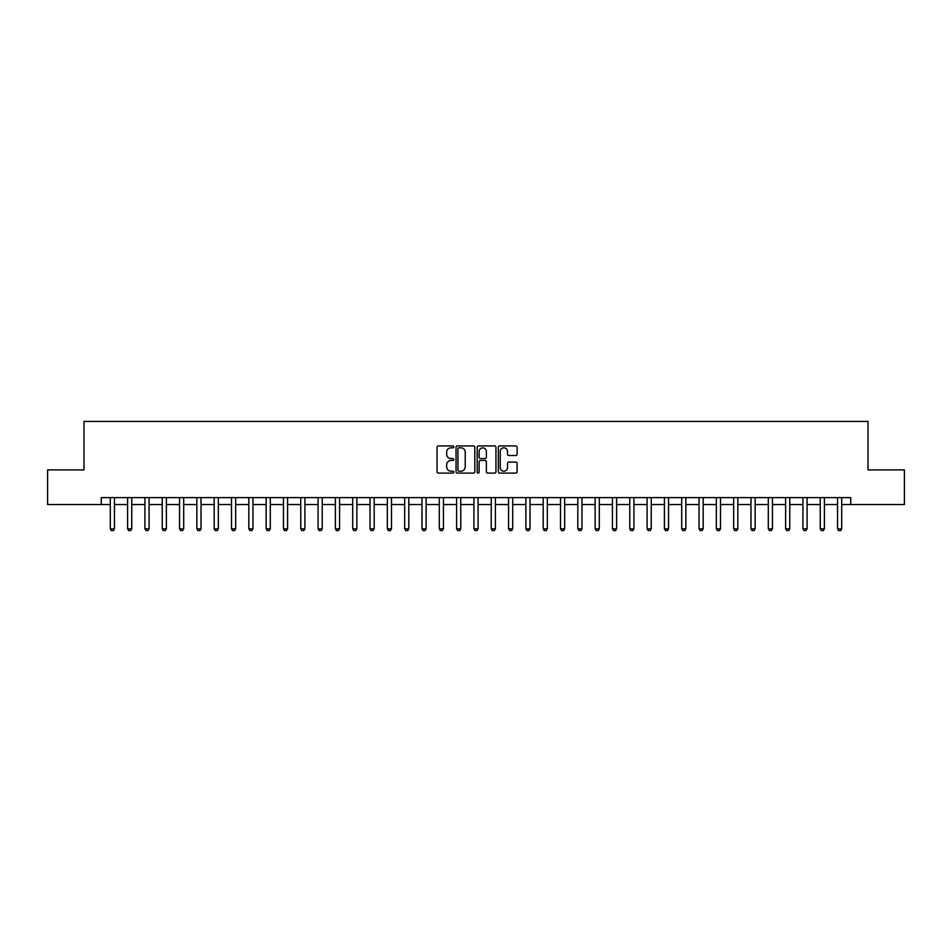 <?xml version="1.0" encoding="UTF-8"?>
<svg xmlns="http://www.w3.org/2000/svg" width="952" height="952" viewBox="0 0 952 952"><rect width="100%" height="100%" fill="white"/><g stroke="black" fill="none" stroke-linecap="round" stroke-linejoin="round"><path stroke-width="1.43" d="M453.83 446.869A0.952 0.952 0 0 0 452.878 445.917L438.432 445.917A1.357 1.357 0 0 0 437.075 447.273L437.075 471.752A1.357 1.357 0 0 0 438.432 473.108L452.878 473.108A0.952 0.952 0 0 0 453.83 472.156A0.952 0.952 0 0 0 452.878 471.204L451.01 471.204A4.355 4.355 0 0 1 446.666 466.861L446.666 464.814A4.355 4.355 0 0 1 451.01 460.47L452.878 460.47A0.952 0.952 0 0 0 453.83 459.518A0.952 0.952 0 0 0 452.878 458.567L451.01 458.567A4.355 4.355 0 0 1 446.666 454.211L446.666 452.176A4.355 4.355 0 0 1 451.01 447.821L452.878 447.821A0.952 0.952 0 0 0 453.83 446.869M515.734 455.508A1.357 1.357 0 0 0 517.103 454.14L517.103 447.273A1.357 1.357 0 0 0 515.734 445.917L499.693 445.917A1.357 1.357 0 0 0 498.336 447.273L498.336 471.752A1.357 1.357 0 0 0 499.693 473.108L515.734 473.108A1.357 1.357 0 0 0 517.103 471.752L517.103 463.457A1.357 1.357 0 0 0 515.734 462.101L508.868 462.101A1.357 1.357 0 0 0 507.511 463.457L507.511 467.575A3.641 3.641 0 0 1 503.87 471.204A3.641 3.641 0 0 1 500.24 467.575L500.24 451.462A3.641 3.641 0 0 1 503.87 447.821A3.641 3.641 0 0 1 507.511 451.462L507.511 454.14A1.357 1.357 0 0 0 508.868 455.508L515.734 455.508M101.281 504.536L47.6 504.536L47.6 469.907L83.966 469.907L83.966 421.415L868.034 421.415L868.034 469.907L904.4 469.907L904.4 504.536L850.719 504.536L850.719 497.61L101.281 497.61L101.281 504.536L110.289 504.536M474.81 447.273A1.357 1.357 0 0 0 473.453 445.917L457.4 445.917A1.357 1.357 0 0 0 456.044 447.273L456.044 471.752A1.357 1.357 0 0 0 457.4 473.108L473.453 473.108A1.357 1.357 0 0 0 474.81 471.752L474.81 447.273M478.547 445.917L494.6 445.917A1.357 1.357 0 0 1 495.956 447.273L495.956 471.752A1.357 1.357 0 0 1 494.6 473.108L487.733 473.108A1.357 1.357 0 0 1 486.365 471.752L486.365 461.827A1.357 1.357 0 0 0 485.008 460.47L480.451 460.47A1.357 1.357 0 0 0 479.094 461.827L479.094 472.156A0.952 0.952 0 0 1 478.142 473.108A0.952 0.952 0 0 1 477.19 472.156L477.19 447.273A1.357 1.357 0 0 1 478.547 445.917M114.442 504.536L127.604 504.536M131.757 504.536L144.918 504.536M149.071 504.536L162.233 504.536M166.386 504.536L179.547 504.536M183.7 504.536L196.862 504.536M201.015 504.536L214.176 504.536M218.341 504.536L231.503 504.536M235.656 504.536L248.817 504.536M252.97 504.536L266.132 504.536M270.285 504.536L283.446 504.536M287.599 504.536L300.761 504.536M304.914 504.536L318.075 504.536M322.228 504.536L335.39 504.536M339.555 504.536L352.704 504.536M356.869 504.536L370.03 504.536M374.184 504.536L387.345 504.536M391.498 504.536L404.659 504.536M408.813 504.536L421.974 504.536M426.127 504.536L439.288 504.536M443.442 504.536L456.603 504.536M460.756 504.536L473.917 504.536M478.082 504.536L491.244 504.536M495.397 504.536L508.558 504.536M512.712 504.536L525.873 504.536M530.026 504.536L543.187 504.536M547.34 504.536L560.502 504.536M564.655 504.536L577.816 504.536M581.97 504.536L595.131 504.536M599.296 504.536L612.445 504.536M616.61 504.536L629.772 504.536M633.925 504.536L647.086 504.536M651.239 504.536L664.401 504.536M668.554 504.536L681.715 504.536M685.868 504.536L699.03 504.536M703.183 504.536L716.344 504.536M720.497 504.536L733.659 504.536M737.824 504.536L750.985 504.536M755.138 504.536L768.3 504.536M772.453 504.536L785.614 504.536M789.767 504.536L802.929 504.536M807.082 504.536L820.243 504.536M824.396 504.536L837.558 504.536M841.711 504.536L850.719 504.536M458.9 447.821A0.952 0.952 0 0 0 457.948 448.773L457.948 470.252A0.952 0.952 0 0 0 458.9 471.204L460.875 471.204A4.355 4.355 0 0 0 465.219 466.861L465.219 452.176A4.355 4.355 0 0 0 460.875 447.821L458.9 447.821M486.365 451.522A3.641 3.641 0 0 0 482.735 447.892A3.641 3.641 0 0 0 479.094 451.522L479.094 457.198A1.357 1.357 0 0 0 480.451 458.567L485.008 458.567A1.357 1.357 0 0 0 486.365 457.198L486.365 451.522M114.597 497.61L114.502 497.884A1.38 1.38 89.9 0 0 114.442 498.301L114.442 528.777L113.407 530.585L111.324 530.585L110.289 528.777L110.289 498.301A1.38 1.38 89.9 0 0 110.218 497.884L110.134 497.61M110.289 528.777L114.442 528.777M131.911 497.61L131.816 497.884A1.38 1.38 89.9 0 0 131.757 498.301L131.757 528.777L130.721 530.585L128.639 530.585L127.604 528.777L127.604 498.301A1.38 1.38 89.9 0 0 127.532 497.884L127.449 497.61M127.604 528.777L131.757 528.777M149.226 497.61L149.143 497.884A1.38 1.38 89.9 0 0 149.071 498.301L149.071 528.777L148.036 530.585L145.953 530.585L144.918 528.777L144.918 498.301A1.38 1.38 89.9 0 0 144.847 497.884L144.763 497.61M144.918 528.777L149.071 528.777M166.54 497.61L166.457 497.884A1.38 1.38 89.9 0 0 166.386 498.301L166.386 528.777L165.35 530.585L163.268 530.585L162.233 528.777L162.233 498.301A1.38 1.38 89.9 0 0 162.173 497.884L162.078 497.61M162.233 528.777L166.386 528.777M183.855 497.61L183.772 497.884A1.38 1.38 89.9 0 0 183.7 498.301L183.7 528.777L182.665 530.585L180.582 530.585L179.547 528.777L179.547 498.301A1.38 1.38 89.9 0 0 179.488 497.884L179.392 497.61M179.547 528.777L183.7 528.777M201.169 497.61L201.086 497.884A1.38 1.38 89.9 0 0 201.015 498.301L201.015 528.777L199.98 530.585L197.909 530.585L196.862 528.777L196.862 498.301A1.38 1.38 89.9 0 0 196.802 497.884L196.707 497.61M196.862 528.777L201.015 528.777M218.484 497.61L218.401 497.884A1.38 1.38 89.9 0 0 218.341 498.301L218.341 528.777L217.294 530.585L215.223 530.585L214.176 528.777L214.176 498.301A1.38 1.38 89.9 0 0 214.117 497.884L214.033 497.61M214.176 528.777L218.341 528.777M235.81 497.61L235.715 497.884A1.38 1.38 89.9 0 0 235.656 498.301L235.656 528.777L234.608 530.585L232.538 530.585L231.503 528.777L231.503 498.301A1.38 1.38 89.9 0 0 231.431 497.884L231.348 497.61M231.503 528.777L235.656 528.777M253.125 497.61L253.03 497.884A1.38 1.38 89.9 0 0 252.97 498.301L252.97 528.777L251.935 530.585L249.852 530.585L248.817 528.777L248.817 498.301A1.38 1.38 89.9 0 0 248.746 497.884L248.662 497.61M248.817 528.777L252.97 528.777M270.439 497.61L270.344 497.884A1.38 1.38 89.9 0 0 270.285 498.301L270.285 528.777L269.249 530.585L267.167 530.585L266.132 528.777L266.132 498.301A1.38 1.38 89.9 0 0 266.06 497.884L265.977 497.61M266.132 528.777L270.285 528.777M287.754 497.61L287.671 497.884A1.38 1.38 89.9 0 0 287.599 498.301L287.599 528.777L286.564 530.585L284.481 530.585L283.446 528.777L283.446 498.301A1.38 1.38 89.9 0 0 283.375 497.884L283.291 497.61M283.446 528.777L287.599 528.777M305.068 497.61L304.985 497.884A1.38 1.38 89.9 0 0 304.914 498.301L304.914 528.777L303.878 530.585L301.796 530.585L300.761 528.777L300.761 498.301A1.38 1.38 89.9 0 0 300.701 497.884L300.606 497.61M300.761 528.777L304.914 528.777M322.383 497.61L322.3 497.884A1.38 1.38 89.9 0 0 322.228 498.301L322.228 528.777L321.193 530.585L319.11 530.585L318.075 528.777L318.075 498.301A1.38 1.38 89.9 0 0 318.016 497.884L317.92 497.61M318.075 528.777L322.228 528.777M339.697 497.61L339.614 497.884A1.38 1.38 89.9 0 0 339.555 498.301L339.555 528.777L338.507 530.585L336.437 530.585L335.39 528.777L335.39 498.301A1.38 1.38 89.9 0 0 335.33 497.884L335.247 497.61M335.39 528.777L339.555 528.777M357.012 497.61L356.929 497.884A1.38 1.38 89.9 0 0 356.869 498.301L356.869 528.777L355.822 530.585L353.751 530.585L352.704 528.777L352.704 498.301A1.38 1.38 89.9 0 0 352.645 497.884L352.561 497.61M352.704 528.777L356.869 528.777M374.338 497.61L374.243 497.884A1.38 1.38 89.9 0 0 374.184 498.301L374.184 528.777L373.148 530.585L371.066 530.585L370.03 528.777L370.03 498.301A1.38 1.38 89.9 0 0 369.959 497.884L369.876 497.61M370.03 528.777L374.184 528.777M391.653 497.61L391.558 497.884A1.38 1.38 89.9 0 0 391.498 498.301L391.498 528.777L390.463 530.585L388.38 530.585L387.345 528.777L387.345 498.301A1.38 1.38 89.9 0 0 387.274 497.884L387.19 497.61M387.345 528.777L391.498 528.777M408.967 497.61L408.884 497.884A1.38 1.38 89.9 0 0 408.813 498.301L408.813 528.777L407.777 530.585L405.695 530.585L404.659 528.777L404.659 498.301A1.38 1.38 89.9 0 0 404.588 497.884L404.505 497.61M404.659 528.777L408.813 528.777M426.282 497.61L426.198 497.884A1.38 1.38 89.9 0 0 426.127 498.301L426.127 528.777L425.092 530.585L423.009 530.585L421.974 528.777L421.974 498.301A1.38 1.38 89.9 0 0 421.914 497.884L421.819 497.61M421.974 528.777L426.127 528.777M443.596 497.61L443.513 497.884A1.38 1.38 89.9 0 0 443.442 498.301L443.442 528.777L442.406 530.585L440.324 530.585L439.288 528.777L439.288 498.301A1.38 1.38 89.9 0 0 439.229 497.884L439.134 497.61M439.288 528.777L443.442 528.777M460.911 497.61L460.827 497.884A1.38 1.38 89.9 0 0 460.756 498.301L460.756 528.777L459.721 530.585L457.65 530.585L456.603 528.777L456.603 498.301A1.38 1.38 89.9 0 0 456.543 497.884L456.448 497.61M456.603 528.777L460.756 528.777M478.225 497.61L478.142 497.884A1.38 1.38 89.9 0 0 478.082 498.301L478.082 528.777L477.035 530.585L474.965 530.585L473.917 528.777L473.917 498.301A1.38 1.38 89.9 0 0 473.858 497.884L473.775 497.61M473.917 528.777L478.082 528.777M495.552 497.61L495.457 497.884A1.38 1.38 89.9 0 0 495.397 498.301L495.397 528.777L494.35 530.585L492.279 530.585L491.244 528.777L491.244 498.301A1.38 1.38 89.9 0 0 491.172 497.884L491.089 497.61M491.244 528.777L495.397 528.777M512.866 497.61L512.771 497.884A1.38 1.38 89.9 0 0 512.712 498.301L512.712 528.777L511.676 530.585L509.594 530.585L508.558 528.777L508.558 498.301A1.38 1.38 89.9 0 0 508.487 497.884L508.404 497.61M508.558 528.777L512.712 528.777M530.181 497.61L530.085 497.884A1.38 1.38 89.9 0 0 530.026 498.301L530.026 528.777L528.991 530.585L526.908 530.585L525.873 528.777L525.873 498.301A1.38 1.38 89.9 0 0 525.802 497.884L525.718 497.61M525.873 528.777L530.026 528.777M547.495 497.61L547.412 497.884A1.38 1.38 89.9 0 0 547.34 498.301L547.34 528.777L546.305 530.585L544.223 530.585L543.187 528.777L543.187 498.301A1.38 1.38 89.9 0 0 543.116 497.884L543.033 497.61M543.187 528.777L547.34 528.777M564.81 497.61L564.726 497.884A1.38 1.38 89.9 0 0 564.655 498.301L564.655 528.777L563.62 530.585L561.537 530.585L560.502 528.777L560.502 498.301A1.38 1.38 89.9 0 0 560.442 497.884L560.347 497.61M560.502 528.777L564.655 528.777M582.124 497.61L582.041 497.884A1.38 1.38 89.9 0 0 581.97 498.301L581.97 528.777L580.934 530.585L578.852 530.585L577.816 528.777L577.816 498.301A1.38 1.38 89.9 0 0 577.757 497.884L577.662 497.61M577.816 528.777L581.97 528.777M599.439 497.61L599.355 497.884A1.38 1.38 89.9 0 0 599.296 498.301L599.296 528.777L598.249 530.585L596.178 530.585L595.131 528.777L595.131 498.301A1.38 1.38 89.9 0 0 595.071 497.884L594.988 497.61M595.131 528.777L599.296 528.777M616.753 497.61L616.67 497.884A1.38 1.38 89.9 0 0 616.61 498.301L616.61 528.777L615.563 530.585L613.493 530.585L612.445 528.777L612.445 498.301A1.38 1.38 89.9 0 0 612.386 497.884L612.303 497.61M612.445 528.777L616.61 528.777M634.08 497.61L633.984 497.884A1.38 1.38 89.9 0 0 633.925 498.301L633.925 528.777L632.89 530.585L630.807 530.585L629.772 528.777L629.772 498.301A1.38 1.38 89.9 0 0 629.7 497.884L629.617 497.61M629.772 528.777L633.925 528.777M651.394 497.61L651.299 497.884A1.38 1.38 89.9 0 0 651.239 498.301L651.239 528.777L650.204 530.585L648.122 530.585L647.086 528.777L647.086 498.301A1.38 1.38 89.9 0 0 647.015 497.884L646.932 497.61M647.086 528.777L651.239 528.777M668.709 497.61L668.625 497.884A1.38 1.38 89.9 0 0 668.554 498.301L668.554 528.777L667.519 530.585L665.436 530.585L664.401 528.777L664.401 498.301A1.38 1.38 89.9 0 0 664.329 497.884L664.246 497.61M664.401 528.777L668.554 528.777M686.023 497.61L685.94 497.884A1.38 1.38 89.9 0 0 685.868 498.301L685.868 528.777L684.833 530.585L682.751 530.585L681.715 528.777L681.715 498.301A1.38 1.38 89.9 0 0 681.656 497.884L681.561 497.61M681.715 528.777L685.868 528.777M703.338 497.61L703.254 497.884A1.38 1.38 89.9 0 0 703.183 498.301L703.183 528.777L702.148 530.585L700.065 530.585L699.03 528.777L699.03 498.301A1.38 1.38 89.9 0 0 698.97 497.884L698.875 497.61M699.03 528.777L703.183 528.777M720.652 497.61L720.569 497.884A1.38 1.38 89.9 0 0 720.497 498.301L720.497 528.777L719.462 530.585L717.391 530.585L716.344 528.777L716.344 498.301A1.38 1.38 89.9 0 0 716.285 497.884L716.19 497.61M716.344 528.777L720.497 528.777M737.967 497.61L737.883 497.884A1.38 1.38 89.9 0 0 737.824 498.301L737.824 528.777L736.777 530.585L734.706 530.585L733.659 528.777L733.659 498.301A1.38 1.38 89.9 0 0 733.599 497.884L733.516 497.61M733.659 528.777L737.824 528.777M755.293 497.61L755.198 497.884A1.38 1.38 89.9 0 0 755.138 498.301L755.138 528.777L754.091 530.585L752.02 530.585L750.985 528.777L750.985 498.301A1.38 1.38 89.9 0 0 750.914 497.884L750.831 497.61M750.985 528.777L755.138 528.777M772.607 497.61L772.512 497.884A1.38 1.38 89.9 0 0 772.453 498.301L772.453 528.777L771.418 530.585L769.335 530.585L768.3 528.777L768.3 498.301A1.38 1.38 89.9 0 0 768.228 497.884L768.145 497.61M768.3 528.777L772.453 528.777M789.922 497.61L789.827 497.884A1.38 1.38 89.9 0 0 789.767 498.301L789.767 528.777L788.732 530.585L786.649 530.585L785.614 528.777L785.614 498.301A1.38 1.38 89.9 0 0 785.543 497.884L785.459 497.61M785.614 528.777L789.767 528.777M807.236 497.61L807.153 497.884A1.38 1.38 89.9 0 0 807.082 498.301L807.082 528.777L806.047 530.585L803.964 530.585L802.929 528.777L802.929 498.301A1.38 1.38 89.9 0 0 802.857 497.884L802.774 497.61M802.929 528.777L807.082 528.777M824.551 497.61L824.468 497.884A1.38 1.38 89.9 0 0 824.396 498.301L824.396 528.777L823.361 530.585L821.278 530.585L820.243 528.777L820.243 498.301A1.38 1.38 89.9 0 0 820.184 497.884L820.088 497.61M820.243 528.777L824.396 528.777M841.865 497.61L841.782 497.884A1.38 1.38 89.9 0 0 841.711 498.301L841.711 528.777L840.676 530.585L838.593 530.585L837.558 528.777L837.558 498.301A1.38 1.38 89.9 0 0 837.498 497.884L837.403 497.61M837.558 528.777L841.711 528.777"/></g></svg>
